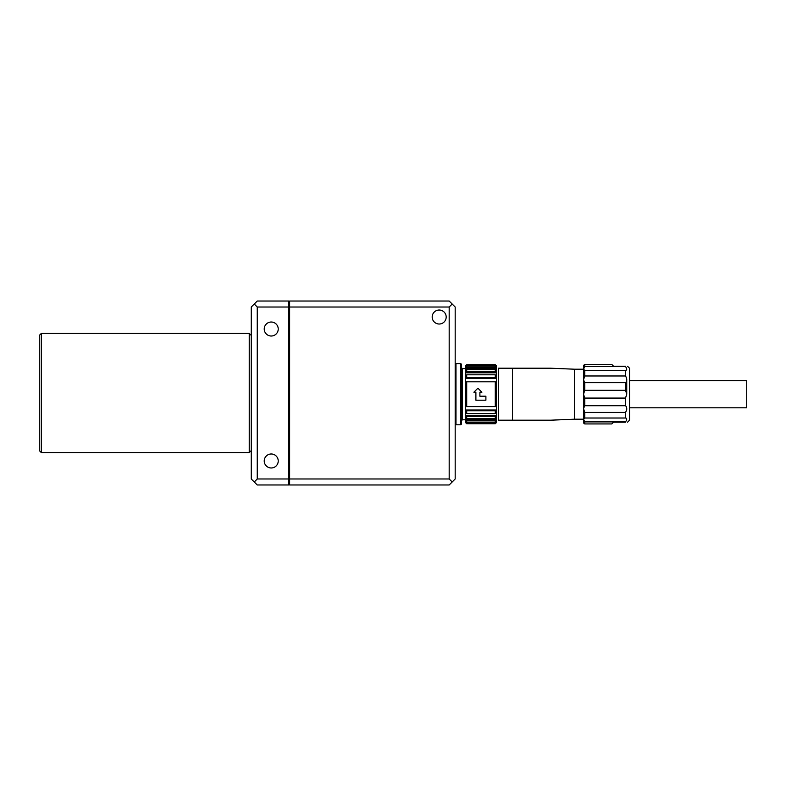 <?xml version="1.0" encoding="UTF-8"?>
<svg xmlns="http://www.w3.org/2000/svg" width="786" height="786" viewBox="0 0 786 786"><rect width="100%" height="100%" fill="white"/><g stroke="black" fill="none" stroke-linecap="round" stroke-linejoin="round"><path stroke-width="1.18" d="M629.537 380.601L746.7 380.601L746.7 407.796L629.537 407.796M498.491 420.196C496.379 420.196 496.379 420.196 498.491 420.196L550.632 420.196L512.482 420.196L550.632 420.196L512.482 420.196L512.482 368.212L550.632 368.212L498.491 368.212L498.491 420.196M495.416 422.053L496.487 422.053L495.288 423.723L466.697 423.723L465.567 422.593M496.428 422.593L496.487 421.07L495.288 422.18L466.697 422.18L465.499 421.07L465.499 419.685L496.487 419.685L495.288 420.795L466.697 420.795L466.697 422.18M626.737 378.999L626.737 394.199L625.538 390.328L584.745 390.328L583.546 394.199L583.546 369.253L584.745 370.383L625.538 370.383C627.1 370.167 627.1 368.87 625.538 366.502L584.745 366.502L583.546 369.263L583.546 365.411L584.745 364.458L583.546 365.411M466.697 420.795L465.499 419.685L465.499 417.779L466.697 418.732L495.288 418.732L495.288 416.541L466.697 416.541L465.499 415.588L465.499 410.017L496.487 410.017L495.288 410.754L466.697 410.754L465.499 410.017L465.499 368.713L466.697 367.602L495.288 367.602L495.288 366.227L466.697 366.227L465.499 367.337L465.567 365.804M496.428 365.804L495.288 364.684L466.697 364.684L465.499 366.345L466.57 366.345M583.546 419.193L574.468 419.193L574.468 369.204L550.632 368.212M543.971 368.212L512.482 368.212M625.538 418.014L584.745 418.014L583.546 419.135L584.745 421.895L584.745 423.939L583.546 422.996L584.745 423.939L611.793 423.939C613.041 422.691 613.041 422.691 611.793 423.939C613.041 422.691 613.041 422.691 611.793 423.939L613.542 422.19L625.538 422.19C628.171 422.19 628.171 422.19 625.538 422.19L625.538 421.895C627.1 419.528 627.1 418.231 625.538 418.014L625.538 412.424C627.1 409.565 627.1 407.335 625.538 405.714L625.538 398.08L626.737 394.199M627.444 366.207L629.537 368.212L629.537 420.196L627.533 422.19M465.499 367.337L465.499 368.713L496.487 368.713L496.487 375.521L495.288 374.794L495.288 377.644L496.487 378.38L465.499 378.38L466.697 377.644L466.697 374.794L465.499 375.521M496.487 375.521L496.487 415.588L495.288 416.541M496.487 381.8L495.288 381.8L495.288 406.598L496.487 406.598M465.499 406.598L495.288 406.598M465.499 381.8L466.697 381.8L466.697 406.598M473.899 392.204L477.898 388.205L473.899 392.204L475.894 392.204L475.894 400.202L485.895 400.202L485.895 396.203L479.892 396.203L479.892 392.204L481.897 392.204L477.898 388.205L481.897 392.204M495.288 374.794L466.697 374.794M495.288 377.644L466.697 377.644M466.697 381.8L495.288 381.8L466.697 381.8M496.487 412.876L495.288 413.613L495.288 410.754M495.288 418.732L496.487 417.779L496.487 421.07M466.697 416.541L466.697 418.732M465.499 417.779L465.499 415.588L496.487 415.588L496.487 417.779M495.288 422.18L495.288 420.795M495.288 423.251L466.697 423.251L465.499 422.053L466.57 422.053M465.499 422.524L465.499 421.07M495.288 423.723L496.487 422.524M496.487 370.628L495.288 369.675L466.697 369.675L466.697 371.866L465.499 372.819L496.487 372.819L495.288 371.866L495.288 369.675M466.697 365.146L495.288 365.146L466.697 364.684L465.499 365.873M495.288 367.602L496.487 368.713L496.487 367.337L495.288 366.227M466.697 366.227L466.697 367.602M495.416 366.345L496.487 366.345L496.487 367.337M495.288 365.146L496.487 365.873M495.288 371.866L466.697 371.866M466.697 369.675L465.499 370.628M465.499 412.876L466.697 413.613L495.288 413.613M466.697 410.754L466.697 413.613M498.491 368.212C496.379 368.212 496.379 368.212 498.491 368.212M625.538 390.328L625.538 382.684L584.745 382.684L584.745 390.328M625.538 382.684C627.1 381.072 627.1 378.832 625.538 375.973L584.745 375.973L584.745 370.383M625.538 375.973L625.538 370.383M583.546 422.996L583.546 379.805L584.745 382.684M625.538 412.424L584.745 412.424L584.745 418.014M583.546 419.135L583.546 408.592L584.745 412.424M625.538 421.895L584.745 421.895M584.745 366.502L584.745 364.458L611.793 364.458C613.041 365.706 613.041 365.706 611.793 364.458C613.041 365.706 613.041 365.706 611.793 364.458L613.542 366.207L625.538 366.207C628.171 366.207 628.171 366.207 625.538 366.207L625.538 366.502M625.538 398.08L584.745 398.08L583.546 394.199L583.546 408.592L584.745 405.714L584.745 398.08M625.538 405.714L584.745 405.714M584.745 375.973L583.546 379.805L583.546 369.263M626.737 408.592L626.737 409.398M271.239 336.015A6.995 6.995 0 0 0 278.234 329.02A6.995 6.995 0 0 0 271.239 322.024A6.995 6.995 0 0 0 264.234 329.02A6.995 6.995 0 0 0 271.239 336.015M271.239 467.975A6.995 6.995 0 0 0 278.234 460.979A6.995 6.995 0 0 0 271.239 453.984A6.995 6.995 0 0 0 264.234 460.979A6.995 6.995 0 0 0 271.239 467.975M439.187 324.019A6.995 6.995 0 0 0 446.183 317.023A6.995 6.995 0 0 0 439.187 310.028A6.995 6.995 0 0 0 432.192 317.023A6.995 6.995 0 0 0 439.187 324.019M288.826 478.979L288.826 484.972L257.238 484.972L251.245 478.979L251.245 307.021L257.238 301.028L288.826 301.028L288.826 478.979L257.238 478.979L257.238 307.021L254.242 304.025M254.242 481.975L257.238 478.979M251.245 320.216L251.255 307.002M452.186 304.025L449.179 307.021L449.179 478.979L452.186 481.975L455.182 478.979L455.182 307.021L449.179 301.028L289.631 301.028L289.631 307.021L449.179 307.021M257.238 307.021L288.826 307.021M452.186 481.975L449.179 484.972L289.631 484.972L289.631 307.021M449.179 478.979L289.631 478.979M288.826 478.89L289.631 478.89M289.631 307.326L288.826 307.326M289.631 484.775L288.826 484.775M289.631 484.903L288.826 484.903M288.826 301.225L289.631 301.225M289.631 301.205L288.826 301.205M39.3 450.584L39.3 335.416L41.304 333.421L41.304 452.579L39.3 450.584M251.245 335.416L249.241 333.421L249.241 452.579L251.245 450.584M249.241 452.579L41.304 452.579M249.241 333.421L41.304 333.421M461.579 394.199L461.579 423.988L460.783 424.794L460.783 363.604L461.579 364.409L461.579 394.199M289.631 307.424L288.826 307.424M289.631 484.687L288.826 484.687M455.182 364.409L455.978 363.604L455.978 424.794L455.182 423.988M461.579 367.809L462.384 368.605L462.384 419.793L461.579 420.589M583.546 369.204L574.468 369.204M574.468 419.193L550.632 420.196M455.978 424.794L460.783 424.794M462.384 419.793L465.499 419.793M455.978 363.604L460.783 363.604M462.384 368.605L465.499 368.605"/></g></svg>
